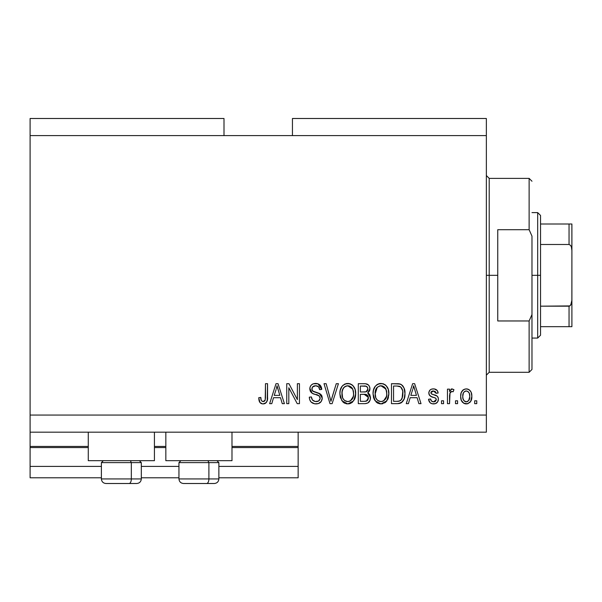 <?xml version="1.0" encoding="UTF-8"?>
<svg xmlns="http://www.w3.org/2000/svg" width="602" height="602" viewBox="0 0 602 602"><rect width="100%" height="100%" fill="white"/><g stroke="black" fill="none" stroke-linecap="round" stroke-linejoin="round"><path stroke-width="0.9" d="M298.148 477.8L218.872 477.8L298.148 477.8L298.148 466.392L218.872 466.392L298.148 466.392L298.148 447.572L231.988 447.572L298.148 447.572L298.148 477.8M178.952 477.8L141.312 477.8L178.952 477.8M101.392 477.8L30.1 477.8L101.392 477.8M178.952 466.392L141.312 466.392L178.952 466.392M101.392 466.392L30.1 466.392L30.1 477.8L30.1 466.392L101.392 466.392M165.836 447.572L154.428 447.572L165.836 447.572M30.1 446.518L30.1 447.572L88.276 447.572L30.1 447.572L30.1 466.392L30.1 446.428L88.276 446.428L30.1 446.428L30.1 432.176L30.1 446.428M298.148 446.428L298.148 432.176L298.148 446.428L231.988 446.428L298.148 446.428L298.148 447.572L298.148 446.518M165.836 446.428L154.428 446.428L165.836 446.428M88.276 460.688L88.276 432.176L88.276 460.688L154.428 460.688L154.428 432.176L154.428 460.688L88.276 460.688M231.988 460.688L231.988 432.176L231.988 460.688L165.836 460.688L231.988 460.688M165.836 432.176L165.836 460.688L165.836 432.176M30.1 118.496L224.004 118.496L30.1 118.496L30.1 135.608L224.004 135.608L224.004 118.496L224.004 135.608L30.1 135.608L30.1 415.064L486.356 415.064L486.356 135.608L224.004 135.608L486.356 135.608L486.356 118.496L292.444 118.496L486.356 118.496L486.356 415.064L30.1 415.064L30.1 432.176L486.356 432.176L30.1 432.176L30.1 118.496M288.817 403.656L288.817 387.763L288.817 403.656L286.74 403.656L286.74 383.692L288.952 383.692L297.373 399.608L297.373 383.692L299.442 383.692L299.442 403.656L297.222 403.656L288.817 387.763L297.222 403.656L299.442 403.656L299.442 383.692L297.373 383.692L297.373 399.608L288.952 383.692L286.74 383.692L286.74 403.656L288.817 403.656L286.74 403.656L286.74 383.692L288.952 383.692M322.258 398.103L321.22 401.504L318.345 403.588L314.643 403.822L311.121 402.061L309.737 399.796L309.293 397.177L311.369 396.914L312.423 399.961L315.222 401.511L318.548 401.045L320.166 398.539L319.173 395.898L312.25 393.287L310.196 390.961L309.812 388.907L310.211 386.71L311.475 384.881L313.394 383.76L317.976 383.798L320.64 385.769L321.739 389.396L319.662 389.66L318.556 386.785L315.674 385.769L312.536 387.003L311.919 389.494L313.243 391.481L320.475 394.107L321.837 395.89L322.258 398.103L319.18 393.339L312.543 390.976L311.889 388.952C312.16 386.793 313.424 385.731 315.674 385.769C318.149 385.867 319.474 387.161 319.662 389.66L321.739 389.396C321.445 385.611 319.406 383.624 315.606 383.436C312.047 383.572 310.113 385.393 309.812 388.907C310.15 392.03 311.949 393.858 315.2 394.393C317.901 394.588 319.564 395.845 320.181 398.163C319.895 400.465 318.548 401.602 316.148 401.587C313.228 401.399 311.633 399.841 311.369 396.914L309.293 397.177C309.548 401.406 311.768 403.656 315.967 403.919C319.79 403.807 321.889 401.873 322.258 398.103M331.815 398.178L336.255 383.692L338.414 383.692L332.123 403.656L329.979 403.656L324.011 383.692L326.149 383.692L330.942 401.323L336.255 383.692L338.414 383.692L336.255 383.692L330.942 401.323L326.149 383.692L324.011 383.692L329.979 403.656L332.123 403.656L329.979 403.656L324.011 383.692L326.149 383.692L330.144 398.185M347.79 403.919L344.449 403.114L343.042 402.091L340.356 397.523L339.882 393.941L340.25 390.277L342.177 386.13L345.096 383.941L349.596 383.655L352.915 385.581L355.097 389.359L355.669 394.641L354.623 399.231L351.846 402.685L347.79 403.919L353.667 400.864L355.699 393.693C355.85 387.891 353.216 384.475 347.805 383.436C342.282 384.505 339.648 388.004 339.882 393.941L341.906 400.781L347.79 403.919M380.976 403.919L377.627 403.114L376.227 402.091L373.533 397.523L373.067 393.941L373.428 390.277L375.355 386.13L378.282 383.941L382.782 383.655L386.093 385.581L388.275 389.359L388.854 394.641L387.808 399.231L385.024 402.685L380.976 403.919L386.845 400.864L388.877 393.693C389.027 387.891 386.394 384.475 380.983 383.436C375.467 384.505 372.826 388.004 373.067 393.941L375.084 400.781L380.976 403.919M457.58 400.804L457.58 403.656L455.503 403.656L455.503 400.804L457.58 400.804L455.503 400.804L455.503 403.656L457.58 403.656L455.503 403.656L455.503 400.804L457.58 400.804L457.58 403.656L457.58 400.804M471.833 396.251L470.704 401.406L467.588 403.761L463.743 403.265L461.29 400.277L460.688 396.402L461.14 392.925L462.69 390.314L464.955 389.035L467.543 389.035L469.778 390.292L471.208 392.429L471.833 396.251C472.006 392.075 470.147 389.614 466.264 388.877C462.321 389.637 460.462 392.143 460.688 396.402C460.477 400.639 462.328 403.144 466.264 403.919C470.252 403.129 472.103 400.578 471.833 396.251M263.051 403.919L261.306 403.603L259.929 402.505L259.123 400.812L258.747 397.696L260.817 397.433L261.193 400.067L262.179 401.353L263.819 401.481L264.91 400.691L265.474 398.08L265.482 383.692L267.559 383.692L267.25 400.435L266.152 402.678L263.051 403.919C266.453 403.242 267.958 401.015 267.559 397.245L267.559 383.692L265.482 383.692L265.211 400.074L263.142 401.587C261.336 400.977 260.561 399.593 260.817 397.433L258.747 397.696L259.929 402.505L262.6 403.897M408.412 403.656L410.15 397.696L408.412 403.656L406.252 403.656L412.626 383.692L414.643 383.692L421.024 403.656L418.872 403.656L417.126 397.696L410.15 397.696L417.126 397.696L418.872 403.656L421.024 403.656L414.643 383.692L412.626 383.692L406.252 403.656L408.412 403.656L406.252 403.656L412.626 383.692L414.643 383.692L421.024 403.656L418.872 403.656M438.391 399.231L437.631 401.955L435.374 403.641L432.078 403.769L430.024 402.663L428.541 399.246L430.618 398.991L431.506 401.082L433.628 401.843L435.494 401.308L436.322 399.593L435.743 398.193L431.152 396.515L429.218 394.799L428.88 392.15L430.144 389.915L431.679 389.103L434.283 388.937L437.293 390.555L438.136 393.031L436.059 393.287L435.284 391.541L433.478 390.954L431.762 391.292L430.889 392.91L431.747 394.054L437.12 396.071L438.113 397.501L438.391 399.231C438.158 396.605 436.646 395.115 433.861 394.769L431.536 393.934L430.874 392.73L433.478 390.954L436.059 393.287L438.136 393.031C437.752 390.314 436.172 388.93 433.402 388.877C430.611 388.915 429.075 390.299 428.805 393.023C429.309 395.634 431.002 397.117 433.892 397.471L435.848 398.276L436.322 399.593L433.628 401.843C431.83 401.76 430.821 400.812 430.618 398.991L428.541 399.246C428.917 402.211 430.565 403.761 433.493 403.919C436.533 403.807 438.166 402.241 438.391 399.231L438.391 399.239M443.576 400.804L443.576 403.656L441.507 403.656L441.507 400.804L443.576 400.804L441.507 400.804L441.507 403.656L443.576 403.656L441.507 403.656L441.507 400.804L443.576 400.804L443.576 403.656L443.576 400.804M450.04 392.782L449.543 403.656L447.467 403.656L447.467 389.14L449.543 389.14L449.543 391.458L451.523 388.945L453.946 389.66L453.171 391.729L451.492 391.496L450.221 392.421L449.543 396.131L449.912 393.166L451.763 391.473L453.171 391.729L453.946 389.66L451.989 388.877L449.543 391.458L449.543 389.14L447.467 389.14L447.467 403.656L449.543 403.656L447.467 403.656L447.467 389.14L449.543 389.14M476.761 400.804L476.761 403.656L474.685 403.656L474.685 400.804L476.761 400.804L474.685 400.804L474.685 403.656L476.761 403.656L474.685 403.656L474.685 400.804L476.761 400.804L476.761 403.656L476.761 400.804M398.253 403.626L397.358 403.656C402.776 402.836 405.312 399.48 404.95 393.565L404.138 398.87L401.526 402.603L398.253 403.626L391.473 403.656L391.473 383.692L398.705 383.76L401.534 384.693L404.032 388.034L404.95 393.565C405.281 389.321 403.716 386.153 400.277 384.061L391.473 383.692L391.473 403.656L397.358 403.656L391.473 403.656L391.473 383.692M370.441 397.049L370.11 400.164L367.935 402.949L365.038 403.649L358.288 403.656L358.288 383.692L365.527 383.745L368.386 384.934L369.56 386.665L369.921 389.336L369.402 391.104L367.732 392.895L369.854 394.904L370.478 397.794L367.732 392.895L369.959 388.711C369.658 385.385 367.83 383.715 364.481 383.692L358.288 383.692L358.288 403.656L364.436 403.656L358.288 403.656L358.288 383.692L364.481 383.692M271.788 403.656L273.534 397.696L271.788 403.656L269.636 403.656L276.009 383.692L278.026 383.692L284.407 403.656L282.255 403.656L280.509 397.696L273.534 397.696L280.509 397.696L282.255 403.656L284.407 403.656L278.026 383.692L276.009 383.692L269.636 403.656L271.788 403.656L269.636 403.656L276.009 383.692L278.026 383.692L284.407 403.656L282.255 403.656M486.356 432.176L486.356 415.064L486.356 432.176M292.444 118.496L292.444 135.608L292.444 118.496M259.582 401.963L259.327 401.406M259.116 400.797L258.973 400.217M258.747 397.696L260.817 397.433L260.854 398.103M260.914 398.757L261.193 400.067M262.984 401.579L263.556 401.549M264.428 401.173L264.895 400.706M265.091 400.398L265.482 397.403M265.482 383.692L267.559 383.692L267.529 398.389M267.243 400.45L266.979 401.308M267.416 399.532L266.483 402.271M266.152 402.678L265.279 403.378M265.249 403.393L264.677 403.656M264.195 403.799L263.638 403.889M262.171 403.844L260.485 403.099M258.792 398.953L258.837 399.344M412.995 388.621L413.634 385.777L416.441 395.363L410.827 395.363L412.709 389.554L410.827 395.363L416.441 395.363L413.634 385.777L412.995 388.621M414.567 389.201L414.357 388.486M430.776 403.25L430.377 402.971M430.024 402.655L429.55 402.083M429.023 401.09L428.729 400.187M428.541 399.246L430.618 398.991L430.889 400.119M430.934 400.232L431.499 401.082M433.628 401.843L434.614 401.73M435.08 401.564L435.487 401.316M436.307 399.833L435.848 398.276L435.156 397.899M435.148 397.892L434.403 397.629M434.396 397.629L433.884 397.471L434.396 397.629M433.041 397.207L432.364 396.989M432.138 396.906L430.152 395.928M429.745 395.552L429.294 394.942M429.218 394.799L428.902 393.956M428.805 393.023L428.82 392.587M429.565 390.547L430.152 389.915M430.708 389.517L431.679 389.103M435.126 389.11L437.285 390.547M437.714 391.338L437.978 392.165M438.136 393.031L436.059 393.287L435.84 392.361M435.291 391.548L432.597 391.022M432.131 391.134L431.115 391.887M430.897 392.504L430.919 393.098M430.889 392.91L431.747 394.054M431.228 393.67L433.147 394.551M431.98 394.152L432.793 394.438M434.697 395.025L436.352 395.634M436.36 395.634L436.751 395.83M437.699 396.695L438.008 397.237M438.113 397.501L438.271 398.02M438.075 401.105L438.218 400.654M437.014 402.685L436.405 403.167M436.239 403.265L435.404 403.633M435.359 403.649L434.441 403.852M438.324 400.187L438.376 399.713M438.376 398.795L438.331 398.351M433.034 390.969L433.478 390.954M435.494 401.308L435.073 401.564M453.946 389.66L453.171 391.729L451.237 391.563M452.441 391.533L451.763 391.473M451.139 391.601L450.755 391.819M450.514 392.037L450.221 392.414M449.543 403.656L449.566 395.386M449.912 393.166L451.477 391.496M451.523 388.945L451.094 389.133M465.933 403.904L464.977 403.769M464.3 403.543L463.736 403.265M462.697 402.467L461.884 401.474L462.705 402.467M460.921 398.983L460.741 397.719M460.703 395.74L460.741 395.078M461.448 392.105L463.736 389.524M466.941 388.922L467.528 389.027M467.566 389.035L468.747 389.517M468.755 389.517L469.289 389.87M469.778 390.292L470.23 390.773M471.216 392.436L471.592 393.708M471.817 395.597L471.78 394.957M471.464 399.547L471.268 400.195M471.261 400.21L471.057 400.729M470.711 401.391L469.891 402.429M468.07 403.611L466.926 403.882M463.186 389.885L462.69 390.314M461.14 392.925L460.929 393.783M464.639 391.443L463.412 392.895L462.765 396.387C462.517 393.512 463.668 391.699 466.211 390.954C468.823 391.654 470.004 393.467 469.763 396.387L469.334 393.43M469.628 398.223L469.763 396.387C470.004 399.269 468.853 401.082 466.317 401.843L468.619 400.646L469.756 396.838M463.894 400.646L462.893 398.2L463.849 400.586M463.939 400.691L466.317 401.843C463.698 401.143 462.517 399.322 462.765 396.387L462.998 398.712M468.446 391.955L466.663 390.984L464.541 391.518L465.195 391.142M463.901 392.143L463.593 392.572M469.425 393.693L468.665 392.203M469.086 392.858L467.528 391.255M468.747 400.488L469.108 399.901M469.236 399.608L469.432 399.058M397.102 383.692L398.705 383.767M398.923 383.79L399.495 383.865M400.917 384.332L402.595 385.634M402.896 386.002L403.4 386.747M403.942 387.808L404.905 392.12M404.905 392.158L404.943 392.865M404.95 393.58L404.875 395.363M404.883 395.326L404.83 395.838M404.356 398.2L404.145 398.84M402.896 401.248L402.309 401.948M400.864 402.979L401.489 402.625M400.849 402.986L400.059 403.295M400.014 403.302L399.156 403.513M399.021 403.536L398.291 403.618M402.625 390.585L400.729 386.973L397.049 386.032L399.871 386.424C402.159 388.155 403.159 390.525 402.881 393.535L402.768 391.511L402.083 398.419L402.73 395.86M401.323 399.781L402.083 398.419C401.143 400.533 399.487 401.496 397.109 401.323L399.736 400.94M393.55 401.323L393.55 386.032L397.049 386.032L393.55 386.032L393.55 401.323L397.109 401.323L393.55 401.323M401.775 388.267L401.421 387.718M402.595 396.628L402.873 393.031M398.306 401.263L398.915 401.165M399.043 401.143L401.143 399.991M373.827 398.404L373.541 397.531M373.157 392.045L373.421 390.307M373.902 388.666L374.805 386.875M374.858 386.8L375.332 386.16M378.274 383.941L376.476 385.017M379.162 383.655L380.043 383.489M382.774 383.655L383.647 383.941M385.34 384.911L386.085 385.573M387.094 386.838L388.26 389.291M388.666 390.999L388.787 391.872M388.44 397.448L388.162 398.351M388.305 397.922L387.62 399.623M386.303 401.534L386.845 400.864M385.777 402.076L381.969 403.859M381.834 403.867L382.684 403.731M379.967 403.852L377.642 403.122M377.604 403.099L376.242 402.113M374.173 399.224L374.594 400.021M385.024 402.685L385.701 402.144M388.486 390.104L388.2 389.11M385.558 385.092L384.452 384.332M381.397 385.792L382.556 386.002L379.591 385.942L377.168 387.349L379.591 385.942M385.581 388.418L382.556 386.002L384.588 387.199M377.251 387.274L375.144 393.971C374.82 389.366 376.777 386.634 381.006 385.769L385.942 389.125L386.808 393.633C387.033 398.103 385.084 400.751 380.961 401.587L383.602 400.887L386.567 396.319M386.364 397.154L386.078 397.967M383.602 400.887L385.95 398.268L386.747 395.017L386.612 391.33L385.122 387.771M379.629 401.421L377.838 400.541L380.961 401.587C376.95 400.804 375.008 398.268 375.144 393.971L375.821 397.907L375.151 393.264L376.024 389.012M375.55 390.352L375.791 389.577M386.68 391.759L386.484 390.773M386.454 390.645L385.769 388.764M382.323 401.414L382.97 401.203M375.814 397.884L377.243 400.021M377.303 400.089L376.461 399.088M365.03 383.707L366.528 383.918M367.024 384.076L367.506 384.294M367.611 384.354L368.356 384.896M368.522 385.062L369.056 385.731M369.079 385.762L369.545 386.627M369.568 386.68L369.861 387.658M369.839 389.878L369.41 391.082M368.236 392.542L367.732 392.895M368.386 393.241L368.981 393.708M369.568 394.408L369.854 394.904M365.038 403.649L364.436 403.656C368.296 403.626 370.305 401.669 370.478 397.794L370.456 398.396M369.703 401.082L368.891 402.211M368.853 402.249L367.965 402.934M368.386 397.418L364.187 394.325C366.776 394.152 368.176 395.318 368.401 397.809L366.49 401.075L367.702 400.195L368.311 398.817L367.747 395.582L365.76 394.438L360.365 394.325L364.187 394.325M366.723 400.97L364.481 401.323L366.942 400.857M366.264 386.281L360.365 386.032L360.365 391.992L365.565 391.91L367.476 390.758L367.882 389.042L366.069 391.804L360.365 391.992L360.365 386.032L363.758 386.032C366.234 385.716 367.611 386.717 367.882 389.042L367.619 387.605M367.799 389.93L367.611 387.59L365.978 386.206M365.625 386.138L364.661 386.048M366.069 391.804L366.558 391.593M366.866 391.405L367.732 390.179M360.365 401.323L360.365 394.325L360.365 401.323L364.481 401.323L360.365 401.323M365.76 401.248L366.49 401.075M364.029 391.992L365.053 391.962M367.228 386.958L366.671 386.469M364.503 386.04L363.758 386.032M339.972 392.052L340.25 390.269M341.68 386.785L342.154 386.153M342.899 385.363L343.298 385.017M344.269 384.347L345.096 383.941M345.984 383.655L346.857 383.489M349.596 383.655L350.462 383.941M352.132 384.896L352.9 385.573M353.427 386.16L355.075 389.298M355.481 390.984L355.609 391.872M355.677 392.79L355.669 394.649M355.601 395.589L355.27 397.403M355.127 397.922L354.435 399.623M352.599 402.068L350.424 403.445M350.326 403.483L348.806 403.852M348.656 403.867L349.499 403.731M346.782 403.852L346.067 403.724M344.419 403.099L343.05 402.098M355.3 390.104L354.977 389.012M352.381 385.092L351.275 384.332M348.708 383.489L348.257 383.451M348.212 385.792L349.378 386.002L346.413 385.942L343.99 387.349L345.104 386.476M352.396 388.418L349.378 386.002L351.402 387.199M342.32 390.532L341.959 393.971C341.643 389.366 343.591 386.634 347.821 385.769L352.757 389.125L353.622 393.633C353.856 398.103 351.899 400.751 347.775 401.587L350.424 400.887L353.389 396.319M353.178 397.154L352.9 397.967M350.424 400.887L352.764 398.268L353.57 395.017L353.306 390.766L351.937 387.771M346.451 401.421L344.653 400.541L347.775 401.587C343.765 400.804 341.823 398.268 341.959 393.971L342.643 397.907L342.011 392.549M342.365 390.352L343.125 388.478L342.087 391.849M342.606 389.577L342.839 389.012M346.376 385.95L345.736 386.16M344.066 387.274L342.372 390.314M353.494 391.759L353.306 390.773M353.269 390.645L352.584 388.764M349.145 401.414L349.785 401.203M342.628 397.884L344.058 400.021M344.126 400.089L343.275 399.088M332.123 403.656L338.414 383.692L332.123 403.656M330.498 399.525L330.137 398.178M314.643 403.822L312.408 403.062M311.121 402.061L310.339 401.067M309.293 397.177L311.369 396.914M311.369 396.929L311.422 397.38M316.148 401.587L316.9 401.542M317.081 401.519L317.623 401.406M318.044 401.278L319.098 400.661M320.083 397.32L320.121 398.863M318.902 395.702L318.45 395.446M318.375 395.416L314.191 394.092M313.198 393.738L312.25 393.287L309.834 388.343M309.902 387.801L310.03 387.236M310.211 386.71L310.828 385.604M312.212 384.309L313.16 383.835M315.042 383.459L316.208 383.459M316.818 383.519L317.954 383.79M317.991 383.805L321.739 389.396L319.662 389.66L319.248 387.838M317.224 385.987L316.456 385.822L317.224 385.987M316.426 385.814L314.974 385.807M313.476 386.228L313.04 386.499M312.167 387.59L312.716 386.8M311.904 388.599L312.017 390.006M313.243 391.481L314.033 391.819M314.048 391.827L315.711 392.308L314.041 391.819M316.614 392.534L317.389 392.737M319.18 393.339L319.85 393.685M321.024 394.626L321.46 395.198M321.491 395.236L321.807 395.823M321.859 395.95L322.07 396.583M322.145 399.314L321.227 401.489M321.197 401.534L320.595 402.256M320.43 402.414L319.489 403.099M315.23 392.188L314.748 392.052M318.029 386.364L318.556 386.785M321.701 388.802L321.626 388.2M321.31 387.041L320.016 385.039M310.873 385.543L310.497 386.1M310.196 390.961L310.813 392.022M315.2 394.393L317.653 395.13M318.962 400.766L318.33 401.158M311.738 398.742L311.497 397.839M297.373 383.692L299.442 383.692L299.442 403.656L297.222 403.656M276.378 388.621L277.018 385.777L279.825 395.363L274.211 395.363L276.092 389.554L274.211 395.363L279.825 395.363L277.552 387.831M277.951 389.201L277.74 388.486M277.018 385.777L277.274 386.808L277.018 385.777L276.619 387.68M414.168 387.831L414.026 387.319M413.89 386.808L413.634 385.777M469.763 396.387L469.756 395.935M466.663 390.984L465.76 390.991M462.795 395.491L462.795 397.297M464.609 401.308L465.414 401.707M465.858 401.812L466.761 401.805M467.197 401.7L467.603 401.519M400.789 400.338L402.46 397.23M402.783 395.401L402.866 394.159M402.768 391.511L402.52 390.104M402.347 389.517L402.166 389.042M400.729 386.973L399.54 386.303M399.194 386.213L397.049 386.032M381.006 385.769L380.291 385.814M377.168 387.349L376.303 388.478M380.291 401.542L381.645 401.542M386.747 395.017L386.695 391.902M364.481 401.323L365.497 401.278M368.311 398.817L368.401 397.809M347.821 385.769L347.113 385.814M343.99 387.349L343.125 388.478M347.106 401.542L348.468 401.542M353.57 395.017L353.517 391.902M106.035 483.504L129.046 483.504A4.56 2.28 -90 0 0 131.334 478.936L131.334 462.629L130.363 460.688L131.334 462.629L101.392 462.629L131.334 462.629L131.334 478.936L101.497 478.936M103.326 460.688L101.392 462.629L101.392 478.936C101.663 481.705 103.19 483.225 105.952 483.504C103.19 483.225 101.663 481.705 101.392 478.936L141.312 478.936C141.034 481.705 139.513 483.225 136.752 483.504C139.513 483.225 141.034 481.705 141.312 478.936L141.312 462.629L131.334 462.629L141.312 462.629L139.371 460.688M106.772 483.504L136.714 483.504M141.207 478.936L131.334 478.936A4.56 2.28 90 0 1 129.046 483.504L136.669 483.504M183.595 483.504L206.614 483.504A4.56 2.28 -90 0 0 208.894 478.936L208.894 462.629L207.923 460.688L208.894 462.629L178.952 462.629L208.894 462.629L208.894 478.936L179.057 478.936M180.893 460.688L178.952 462.629L178.952 478.936C179.23 481.705 180.75 483.225 183.512 483.504C180.75 483.225 179.23 481.705 178.952 478.936L218.872 478.936L218.872 462.629L208.894 462.629L218.872 462.629L216.938 460.688M184.332 483.504L214.282 483.504M218.767 478.936L208.894 478.936A4.56 2.28 90 0 1 206.614 483.504L214.229 483.504M486.356 175.528L489.208 178.38L489.208 275.332L497.756 275.332L497.756 229.708L529.128 229.708L531.98 236.135L531.98 314.537L529.128 320.964L529.128 372.292L529.128 320.964L497.756 320.964L497.756 275.332L489.208 275.332L489.208 178.38L489.208 275.332L486.356 275.332L489.208 275.332L489.208 372.292L486.356 375.144M529.128 229.708L529.128 178.38L529.128 229.708L531.98 236.135L531.98 369.44L531.98 314.537L529.128 320.964L497.756 320.964L497.756 229.708L529.128 229.708M489.208 275.332L489.208 372.292L489.208 275.332M569.567 306.087L569.048 306.177L569.048 326.668L540.536 326.668L540.536 275.332L537.684 275.332L537.684 338.068L537.684 275.332L531.98 275.332L537.684 275.332L537.684 212.604L537.684 275.332L540.536 275.332L540.536 335.216L540.536 326.668L571.9 326.668L571.9 300.195L570.756 305.056M569.567 224.004L569.048 224.004L569.048 244.495L540.536 244.495L540.536 275.332L540.536 215.456L540.536 244.495L569.048 244.495L570.576 245.36L571.396 246.963L571.9 250.477L571.9 326.668M569.048 306.177L540.536 306.177L569.906 305.921L569.048 306.177L569.048 326.668L571.87 326.668M569.048 224.004L540.536 224.004L571.87 224.004L569.048 224.004L569.048 244.495L570.576 245.36L571.396 246.963L571.9 250.477L571.87 301.09L571.388 303.724L569.906 305.921M571.9 224.004L571.9 250.477L571.87 224.004M571.787 326.668L569.906 326.668M218.872 478.936C218.601 481.705 217.074 483.225 214.312 483.504C217.074 483.225 218.601 481.705 218.872 478.936M531.98 369.44L529.128 372.292L489.208 372.292M489.208 178.38L529.128 178.38L531.98 181.232M540.536 335.216L537.684 338.068L531.98 338.068M531.98 212.604L537.684 212.604L540.536 215.456"/></g></svg>
